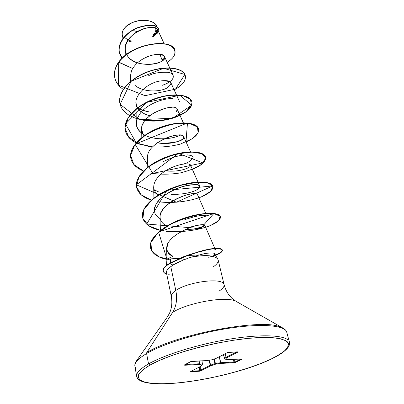 <?xml version="1.0" encoding="UTF-8"?>
<svg xmlns="http://www.w3.org/2000/svg" width="404" height="404" viewBox="0 0 404 404"><rect width="100%" height="100%" fill="white"/><g stroke="black" fill="none" stroke-linecap="round" stroke-linejoin="round"><path stroke-width="0.61" d="M137.214 31.608L133.724 30.643M125.498 38.133L128.149 39.986L131.406 41.132M123.432 37.89C121.442 34.587 121.836 31.29 124.614 28.002L123.175 30.103L122.255 32.674L122.16 39.648M126.624 54.358C121.483 45.218 131.628 32.35 143.597 28.77C155.772 24.881 161.923 30.603 154.626 35.133L153.404 36.602L154.626 35.133C157.378 33.3 158.373 31.522 157.605 29.8C155.065 22.074 123.584 33.138 125.225 49.349M212.923 256.353C222.887 252.439 224.856 249.879 218.837 248.677C215.978 248.475 212.125 248.854 207.267 249.798L195.677 252.853L187.118 255.697L169.549 263.625L183.482 257.065L195.773 252.823C201.823 251.02 206.742 249.813 210.524 249.192C217.761 248.197 221.71 248.546 222.367 250.233L222.301 249.965C221.644 248.273 217.695 247.925 210.459 248.92L200.182 251.258L183.416 256.787L169.493 263.347L167.397 264.691L169.493 263.347L172.922 265.049L167.413 269.327L166.276 271.892L171.311 296.455C172.397 302.702 171.766 308.348 169.417 313.388L167.584 316.635L136.779 360.474C135.183 362.62 134.552 364.57 134.896 366.312M223.569 283.633C220.19 277.573 187.496 282.138 175.806 290.456L170.751 266.418L175.806 290.456C171.756 293.218 170.422 295.566 171.801 297.501C170.422 295.566 171.756 293.218 175.806 290.456C177.487 298.859 176.412 306.187 172.589 312.438C186.259 303.263 223.67 296.213 234.477 300.667C223.67 296.213 186.259 303.263 172.589 312.438L146.753 352.611L146.602 353.53L148.531 363.908L149.869 365.155C172.19 352.227 228.644 338.163 261.661 337.507L273.927 337.784C280.467 338.608 285.007 339.996 287.547 341.966C288.905 344.203 288.335 346.794 285.825 349.733C282.31 352.798 277.265 355.974 270.7 359.257L270.958 359.181L270.7 359.257C246.188 370.827 202.894 381.351 171.857 383.426C158.651 384.169 148.869 383.487 142.511 381.381C139.244 379.709 137.89 377.543 138.461 374.872C140.213 371.953 144.016 368.716 149.869 365.155L148.531 363.908C138.011 370.059 134.451 374.897 137.84 378.427C134.451 374.897 138.011 370.059 148.531 363.908L146.602 353.53C136.183 359.838 132.679 364.857 136.092 368.589C132.679 364.857 136.183 359.838 146.602 353.53L146.753 352.611L172.589 312.438C176.412 306.187 177.487 298.859 175.806 290.456C187.496 282.138 220.19 277.573 223.569 283.633C225.048 285.774 223.483 288.299 218.862 291.203M179.482 258.398L170.655 258.883L170.564 262.731L170.655 258.883L166.943 259.095L173.033 256.277L167.079 259.151M140.254 60.701C154.308 50.586 170.412 54.459 162.64 60.504C155.888 66.529 132.502 66.221 126.72 54.535C134.31 70.503 169.119 63.68 164.408 56.323C162.211 51.131 139.966 55.808 132.775 68.554C131.78 69.544 131.027 72.069 130.502 76.124L130.558 81.457M179.492 101.571L170.917 82.79C170.023 80.85 166.665 80.224 160.843 80.911C172.048 80.689 173.851 83.189 166.256 88.405C158.444 92.203 142.859 92.102 135.158 85.486M172.569 98.672C163.761 98.071 148.642 103.56 141.137 112.15C133.805 121.755 135.057 129.442 144.9 135.214C139.122 132.022 136.244 128.063 136.259 123.326L135.981 102.298C136.567 108.964 141.173 113.433 149.798 115.711C145.455 114.771 141.733 112.655 138.638 109.373C129.103 99.561 145.915 82.567 160.843 80.911M176.391 111.787L177.189 109.211C175.488 102.257 140.506 113.872 141.663 129.431L141.799 137.512M157.373 142.799C170.852 145.501 185.598 139.86 183.694 136.608C182.31 130.214 146.334 142.294 147.551 157.565L147.773 159.489M165.65 170.811C178.78 172.569 191.976 167.625 190.436 165.019L189.274 164.181M156.151 192.865L158.434 194.905C149.116 188.88 154.459 176.599 167.609 169.655C178.295 163.615 189.925 162.681 190.461 165.074M205.742 213.408L197.44 194.511L196.465 193.89C190.819 191.001 158.671 204.187 160.014 217.084C160.211 220.847 162.494 223.846 166.852 226.088C161.115 223.084 159.019 218.953 160.57 213.691C163.231 207.52 169.029 202.348 177.962 198.182C182.552 196.132 186.486 194.809 189.764 194.213M214.943 248.677L204.707 225.149C203.611 223.548 193.572 225.977 188.754 228.108C194.056 224.149 218.347 223.175 193.612 229.098L185.163 229.674L193.612 229.098C200.061 227.977 203.697 226.861 204.51 225.74M180.977 231.83L176.816 234.365L182.648 230.926L188.754 228.108L181.608 231.487M168.428 242.42C167.488 243.516 166.882 245.435 166.605 248.177C166.312 250.924 168.453 253.626 173.033 256.277C167.089 254.262 165.554 249.642 168.428 242.42C170.276 239.577 173.074 236.89 176.816 234.365L173.074 237.219M170.655 258.883L174.164 258.621M181.103 258.373L181.881 258.03M188.703 255.288L196.4 252.636M211.625 249.031C213.933 248.909 215.175 249.096 215.347 249.596M199.071 254.899L188.203 255.474M196.167 216.16L184.86 219.574C198.541 215.186 205.934 214.13 207.045 216.408C206.373 215.438 203.98 215.155 199.859 215.564M154.232 210.338C154.353 199.839 170.953 189.87 182.27 186.678C193.662 184.078 199.51 183.906 199.818 186.158L190.436 165.019M177.896 194.405L166.509 193.92M158.853 192.031L154.272 189.845M186.82 154.863C190.193 154.984 192.183 155.666 192.794 156.919L192.784 156.893M182.891 164.16L177.932 165.302L182.886 164.16M145.132 135.33C155.272 140.531 172.074 139.319 180.477 135.153C175.982 137.219 170.629 138.421 164.423 138.759M142.91 110.307L149.015 111.868C144.516 111.125 140.648 109.701 137.411 107.595M164.529 58.12L161.999 59.863L159.964 54.358L161.999 59.863L164.529 58.12M155.505 34.385L156.535 33.638L155.282 34.466L157.378 29.416C156.924 31.871 156.227 33.557 155.282 34.466L154.717 35.077M156.762 26.169C153.596 17.645 131.654 18.781 124.614 28.002L127.088 25.634M118.645 62.075L132.775 68.554L118.69 62.292C128.674 49.116 151.747 41.501 164.706 44.006C177.896 46.349 177.881 56.232 167.145 62.241C173.058 58.711 175.669 54.904 174.972 50.818C174.255 38.925 133.835 41.657 118.69 62.292L118.645 62.075C133.785 41.44 174.205 38.713 174.922 50.611L174.947 50.712C174.447 38.728 133.855 41.349 118.645 62.075C115.09 67.306 113.782 72.412 114.726 77.391L114.766 77.603C113.822 72.624 115.13 67.518 118.69 62.292L118.508 85.183L145.026 95.692L175.498 89.158L184.865 74.457L163.58 68.291L131.189 81.204L120.114 104.353L139.93 119.65L172.665 118.266L191.663 105.186L179.805 95.243L146.798 102.364L125.533 123.917L136.198 142.839C130.108 139.819 126.477 135.714 125.301 130.512C122.836 119.417 136.547 105.323 154.858 98.93C173.149 92.42 190.365 94.955 191.834 101.919C193.688 109.343 178.437 119.013 159.752 120.781C141.102 122.71 122.382 115.918 119.938 103.586C117.418 92.162 130.775 77.866 148.753 71.634C166.706 65.286 183.739 68.306 185.33 75.725C186.168 80.704 182.441 85.421 174.154 89.875M122.139 58.166C112.999 46.995 126.437 30.169 141.935 26.406C157.499 22.331 163.519 30.462 154.676 35.108C157.823 33.29 159.216 31.31 158.858 29.184C156.813 24.548 149.632 24.149 137.32 27.997C126.326 32.451 117.362 42.95 119.357 52.237L122.139 58.166M119.337 52.131L119.316 52.03C117.322 42.743 126.28 32.244 137.274 27.795C149.586 23.947 156.762 24.341 158.812 28.982L158.833 29.083C156.909 24.371 149.753 23.932 137.355 27.76C126.285 32.209 117.256 42.799 119.337 52.131M217.312 258.499C213.049 255.121 204.232 254.707 190.845 257.262C204.949 254.611 213.893 255.171 217.68 258.944C219.099 261.272 217.584 263.933 213.13 266.928M181.068 261.009L172.922 265.049C177.821 262.267 183.795 259.671 190.845 257.262L204 253.742L209.115 252.96L212.751 252.904L214.605 253.485L217.837 259.191M214.519 254.55L214.726 253.636M146.753 352.611C174.912 334.694 259.721 318.408 279.639 326.705C259.721 318.408 174.912 334.694 146.753 352.611M146.602 353.53C162.479 344.168 195.193 333.79 225.71 328.78C256.252 323.756 280.002 324.71 285.456 330.225C280.002 324.71 256.252 323.756 225.71 328.78C195.193 333.79 162.479 344.168 146.602 353.53M148.531 363.908C164.554 354.778 197.511 344.486 228.194 339.355C258.908 334.209 282.719 334.871 288.118 340.087C282.719 334.871 258.908 334.209 228.194 339.355C197.511 344.486 164.554 354.778 148.531 363.908M149.869 365.155L159.625 360.353L171.872 355.505L186.087 350.839L201.626 346.597L217.736 342.991L233.613 340.198L248.485 338.345L261.661 337.507L272.579 337.678L280.831 338.83L286.173 340.86L288.527 343.637L287.946 347.026L284.603 350.864L278.75 354.99L270.7 359.257L260.797 363.514L249.419 367.63L236.946 371.488L223.771 374.978L210.277 377.998L196.864 380.462L183.921 382.295L171.857 383.426L161.06 383.8L151.929 383.381L144.839 382.154L140.137 380.119L138.123 377.311L139.021 373.806L142.94 369.705L149.869 365.155M228.8 352.217L227.24 352.657L216.499 358.186L211.913 359.782L206.727 360.595L192.279 361.277L190.506 361.696L184.411 364.933L184.795 365.241L199.172 364.514L201.95 364.923L200.753 366.297L190.839 371.402L191.072 371.715L199.329 371.246L200.97 370.832L200.379 370.311L200.97 370.832L210.949 365.766L210.348 365.241L210.949 365.766L210.519 365.171L214.963 363.64L210.348 365.241L208.954 360.262L210.348 365.241L200.379 370.311L200.222 366.605L200.379 370.311L210.519 365.171L209.136 360.232L210.949 365.766L215.393 364.236L220.412 363.443L234.774 362.625L242.067 359.02L228.058 359.585L225.432 359.151L226.79 357.722L237.835 352.081L229.007 352.202L227.24 352.657L216.499 358.186L211.913 359.782L206.727 360.595L191.314 361.418L184.239 365.171L199.172 364.514L201.95 364.923L200.753 366.297L190.839 371.402L190.607 371.645L191.072 371.715L200.626 370.973L210.949 365.766L215.393 364.236L220.412 363.443L233.876 362.762L235.552 362.368L241.839 359.257L241.587 358.949L228.058 359.585L225.432 359.151L226.79 357.722L237.597 352.232L237.456 351.864L227.487 352.546M184.901 259.434L180.285 258.732M192.935 193.748L193.466 193.708M195.97 193.784L196.945 194.066M155.681 144.071L157.812 142.491C171.953 133.79 178.77 135.385 179.093 135.077C181.765 134.835 183.3 135.699 183.699 137.668C182.997 141.001 175.452 142.88 161.065 143.314M143.991 135.855C141.223 129.962 140.93 125.861 143.122 123.548C144.021 120.655 147.808 116.983 154.495 112.524L166.029 108.009L171.432 107.338M141.925 145.071L136.38 142.93L149.803 146.758C160.262 147.536 170.397 146.662 180.214 144.132L191.875 138.915L198.091 132.684L197.465 127.013L189.829 123.523L176.568 123.508C165.716 125.508 155.338 129.376 145.44 135.123L134.709 145.011L130.628 155.378L133.825 164.478L143.41 170.988C136.325 168.109 132.143 163.928 130.861 158.444C128.462 147.702 142.541 133.84 161.201 127.275C179.841 120.604 197.243 122.609 198.571 129.078C199.233 133.522 195.071 137.82 186.093 141.966M150.232 173.074C159.979 174.604 169.983 174.553 180.24 172.932C189.875 170.538 197.314 167.402 202.561 163.534L205.671 157.989L202.03 153.727L192.067 152.061L177.634 153.838C166.67 156.873 156.742 161.388 147.844 167.387L138.86 177.078L136.507 186.653L141.006 194.672L151.303 200.132M157.671 201.672C172.675 203.732 189.612 201.475 201.828 196.692L210.484 191.496L212.822 186.476L208.121 183.022L197.041 182.335L181.734 185.118C170.412 188.764 160.474 193.693 151.919 199.909L143.895 209.565L142.915 218.655L148.909 225.876L160.545 230.391M166.054 231.33C181.654 232.734 198.748 230.139 210.595 225.493L218.665 220.655L220.124 216.307L214.403 213.751L202.374 214.054C191.804 215.903 181.058 219.392 170.129 224.523L157.459 233.34L150.944 242.521L151.53 250.647L158.646 256.692L170.624 260.125M185.33 75.725L185.279 75.513C183.689 68.089 166.655 65.064 148.702 71.412C130.724 77.639 117.372 91.94 119.897 103.363L119.938 103.586M191.804 101.808L191.779 101.697C190.309 94.728 173.094 92.193 154.808 98.697C136.496 105.09 122.791 119.185 125.255 130.285L125.301 130.512M198.546 128.962L198.516 128.846C197.182 122.377 179.78 120.362 161.146 127.038C142.491 133.598 128.416 147.465 130.815 158.206L130.861 158.444M151.566 200.212C143.051 197.566 138.072 193.304 136.633 187.436C134.31 177.088 148.778 163.484 167.791 156.742C186.789 149.894 204.379 151.328 205.57 157.257L205.51 157.015C204.318 151.081 186.734 149.647 167.736 156.489C148.722 163.231 134.259 176.841 136.587 187.188L136.613 187.31M212.797 186.39L212.772 186.264C211.731 180.916 193.96 180.098 174.589 187.128C155.202 194.061 140.334 207.378 142.577 217.291L142.632 217.549C140.385 207.636 155.257 194.324 174.649 187.39C194.021 180.361 211.797 181.169 212.832 186.517C213.272 190.289 208.631 194.066 198.904 197.844M166.918 259.439C157.51 257.383 152.04 253.535 150.505 247.904C148.414 238.916 162.736 226.149 182.406 219.069C201.955 212.06 219.503 212.267 220.377 216.918L220.311 216.66C219.438 212.004 201.894 211.787 182.345 218.801C162.681 225.876 148.359 238.648 150.455 247.637L150.48 247.773M222.367 250.233C222.604 251.657 220.377 253.358 215.68 255.338M220.377 216.918C220.695 220.296 215.792 223.771 205.661 227.341M160.383 230.356C150.182 228.058 144.263 223.791 142.632 217.549M205.57 157.257C206.121 161.388 201.727 165.438 192.385 169.407M123.417 89.481C118.685 86.33 115.802 82.371 114.766 77.603M162.13 85.35C176.79 80.578 175.104 73.164 167.918 72.321C159.812 71.983 153.399 73.094 148.682 75.659M183.997 163.822C186.769 163.383 189.708 161.534 192.819 158.282C195.167 155.257 183.865 151.318 163.236 161.676M171.24 194.4C181.421 194.486 189.622 193.157 195.834 190.41C198.889 188.643 200.111 187.082 199.51 185.734C197.758 184.704 194.395 184.461 189.425 184.997C178.452 186.84 163.65 193.89 157.1 202.429C154.575 206.686 153.964 210.666 155.267 214.357L159.681 218.963M208.025 253.257L208.939 253.01M166.276 271.892L167.413 269.327L172.922 265.049L169.493 263.347L187.719 255.177L203.136 250.475C210.772 248.627 216.357 247.985 219.892 248.556C224.983 250.389 221.266 253.318 208.742 257.343M166.938 259.196L158.57 232.017L213.918 213.433L200.475 228.583L146.733 224.023L166.943 190.294L212.676 185.961L176.402 202.222L136.36 184.805L178.427 153.399L202.909 162.913L152.808 173.361L135.057 144.243L187.471 122.973L186.002 141.759M152.621 146.859L138.597 143.703L128.714 137.118L124.993 127.846L128.406 117.241L138.471 107.121C147.975 101.242 158.11 97.293 168.877 95.273L182.27 95.379L190.329 99.101L191.557 105.116L185.992 111.731C179.24 115.892 170.72 118.816 160.439 120.493L145.132 120.382M119.917 103.475C117.291 92.021 130.689 77.639 148.748 71.397C166.781 65.034 183.845 68.135 185.305 75.619M169.549 263.625C162.262 268.276 161.317 271.821 166.716 274.26C164.721 273.488 163.58 272.447 163.287 271.145C162.913 268.862 164.999 266.357 169.549 263.625M170.533 275.068L168.721 274.644M163.231 270.862C162.893 269.008 164.287 266.948 167.397 264.691C164.312 266.933 162.918 268.973 163.221 270.821M152.338 36.976L155.676 33.396L156.722 31.259L157.131 29.118L155.939 32.961M148.844 20.796C141.602 19.392 134.739 20.715 128.25 24.77M148.637 20.756L148.95 20.826C153.414 22.185 156.035 23.998 156.813 26.28M153.444 34.81C155.343 32.653 156.171 30.472 155.929 28.26L155.727 30.855L154.868 32.865M149.349 20.927L145.95 20.316L139.127 20.564L132.396 22.508L126.639 26.008M127.664 40.748L130.82 41.809M185.365 364.469L199.404 363.767L198.995 360.979L199.404 363.767L202.343 364.186L201.939 360.843L202.434 364.236L199.571 363.772L199.157 360.974L199.571 363.772L185.365 364.469M191.339 371.18L199.566 370.721L199.409 367.024L199.566 370.721L191.339 371.18M214.963 363.64L213.903 359.111L214.963 363.64L220.433 362.731L219.337 356.762L220.433 362.731L234.113 362.04L232.785 359.388L234.113 362.04L233.876 362.762L234.113 362.04L220.645 362.711L219.529 356.666L220.645 362.711L220.412 363.443L220.645 362.711L220.412 363.443L220.433 362.731L215.413 363.529L214.342 358.954L215.413 363.529L215.393 364.236L215.413 363.529L214.963 363.64L215.393 364.236L214.963 363.64M233.699 359.343L235.037 362.019L241.153 358.989L235.037 362.019L234.113 362.04L235.552 362.368L235.037 362.019L233.699 359.343M223.392 354.677L224.72 358.681L226.073 357.252L225.008 353.843L226.073 357.252L236.502 351.929L226.179 357.181L225.114 353.788L226.179 357.181L226.79 357.722L226.179 357.181L226.79 357.722L226.073 357.252L224.72 358.681L223.392 354.677M202.409 364.206L202 360.838M200.379 370.311L199.329 371.246L200.379 370.311M223.362 354.692L224.7 358.737L225.432 359.151L224.75 358.767M237.229 351.874L228.906 352.232M227.381 352.621L216.766 358.05M237.077 351.904L237.597 352.232L237.077 351.904M216.559 358.186L212.044 359.737M211.837 359.792L206.636 360.62M224.841 358.909L225.432 359.151L224.7 358.737M227.806 359.6L225.22 359.171M206.525 360.605L190.764 361.585M241.375 358.959L227.851 359.611M190.658 361.661L184.704 364.777M241.37 358.979L241.839 359.257L241.37 358.979M184.795 365.241L185.042 364.64L184.795 365.241M199.172 364.514L199.571 363.772L199.172 364.514M201.95 364.923L202.343 364.186L201.95 364.923M191.072 371.715L191.309 371.195L191.072 371.715M134.896 366.317L136.663 376.265C139.309 393.319 230.406 378.775 270.907 359.207M218.155 259.979L224.084 284.658C225.76 290.774 228.735 295.612 233.007 299.172L236.047 301.328L282.588 327.881C284.946 329.149 286.345 330.639 286.779 332.366L289.416 342.117C289.936 343.642 289.451 345.481 287.956 347.637C283.229 353.197 275.629 356.954 270.948 359.191M166.499 265.367L166.943 259.095L166.605 248.177M157.717 29.866L164.16 43.713M125.205 48.763L125.245 55.424M164.499 56.494L173.19 75.356M177.189 109.211L183.33 122.786M183.694 136.608L190.516 151.833M147.551 157.565L147.748 167.17M153.666 186.759L153.939 198.298M160.014 217.084L160.388 230.517M212.772 186.264L212.832 186.517M150.455 247.637L150.505 247.904M163.287 271.145L163.231 270.872M202.298 364.721L202.02 360.838M202.263 364.761L201.096 366.095M200.889 366.261L191.001 371.357"/></g></svg>
